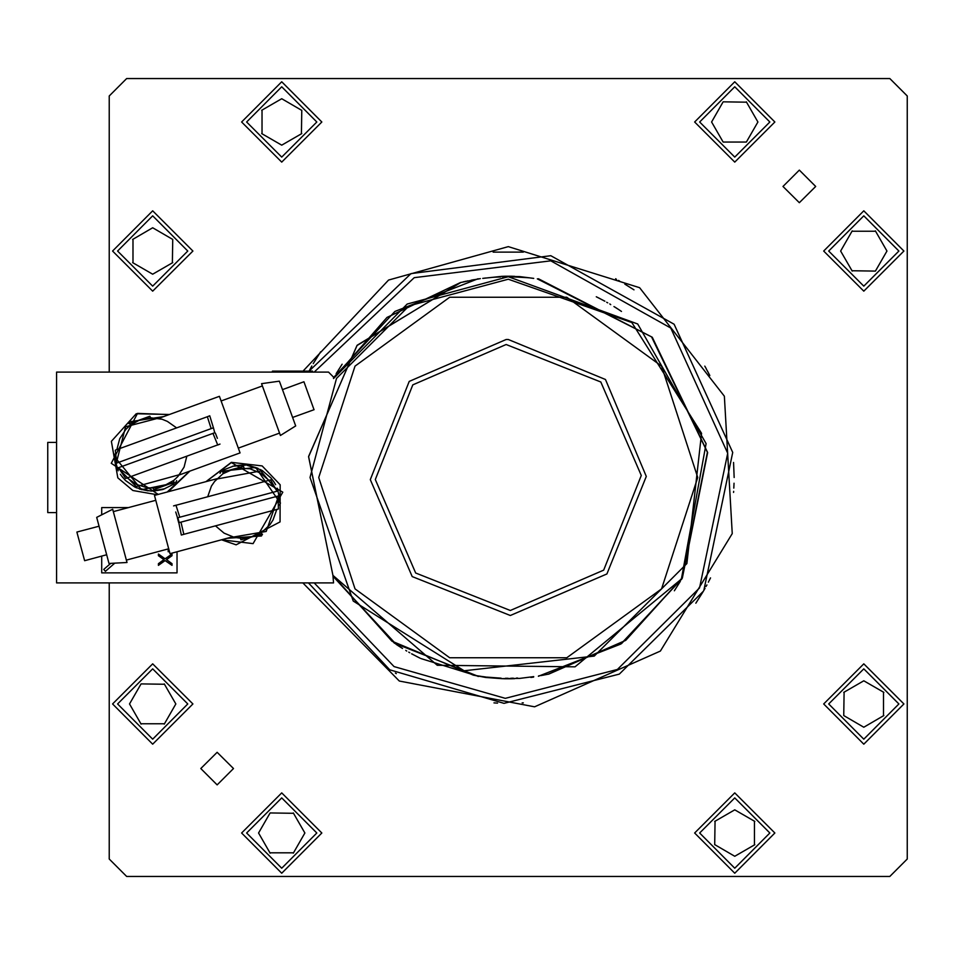 <?xml version="1.0" encoding="UTF-8"?>
<svg xmlns="http://www.w3.org/2000/svg" width="955" height="955" viewBox="0 0 955 955"><rect width="100%" height="100%" fill="white"/><g stroke="black" fill="none" stroke-linecap="round" stroke-linejoin="round"><path stroke-width="1.43" d="M311.808 366.052L309.026 371.101L410.96 273.667L550.808 255.689L674.075 324.163L732.7 452.407L703.835 590.429L695.873 603.214L702.987 591.897M313.216 363.592L320.605 351.786M680.33 581.38L674.302 590.763L680.33 581.38M336.16 373.62L342.177 364.237L336.16 373.62M633.953 289.866L624.857 284.089M420.164 658.186L411.617 653.769M596.314 296.814L604.861 301.231M56.536 448.396L56.536 506.604M479.362 676.176L473.441 675.221L391.932 641.127L332.949 575.352L391.932 641.127L473.441 675.221L482.705 676.629M533.773 676.629L519.615 678.444L501.721 678.659L485.558 677.477L475.578 675.579M514.685 678.659L511.176 678.742M511.056 678.742L505.422 678.742M505.302 678.742L501.793 678.659M482.705 278.371L501.721 276.341L519.615 276.556L533.773 278.371M501.793 276.341L505.302 276.258M505.422 276.258L506.938 276.246M508.287 276.234L511.056 276.258M511.176 276.258L514.685 276.341M312.5 372.104L312.5 371.101L272.354 371.101L272.354 372.104M306.233 371.101L278.621 371.101M56.536 442.368L47.75 442.368L47.75 512.632L56.536 512.632M127.218 477.918L136.41 484.436L147.189 487.719L152.836 488.029L163.914 485.916L173.75 480.413L177.881 476.557L184.029 467.102L186.87 456.204M118.408 467.771L125.654 478.479L220.056 444.123L217.68 444.982L212.941 433.355M214.744 432.699L213.454 427.828L214.744 432.699L117.453 468.105L116.641 466.124L115.746 463.39L213.025 427.983M116.689 463.056L115.352 450.187L207.378 416.69L211.222 428.64M179.194 475.017L179.958 474.05L179.194 475.017L240.015 452.885L219.411 396.289L158.602 418.421L159.772 418.672M261.539 383.624L280.424 435.504L295.656 425.99L280.137 383.349L279.326 381.129L261.539 383.624M292.552 417.466L314.04 409.647L313.765 408.859L303.917 381.821L282.429 389.64M176.568 427.9L167.388 421.37L162.123 419.293L150.95 417.789L139.872 419.89L130.035 425.393L125.905 429.261L119.757 438.703L116.916 449.614M150.603 417.801L149.78 416.285L129.737 423.578L130.322 425.178M153.194 488.017L153.767 489.617L154.662 489.294L174.037 482.239L173.464 480.64M269 480.341L260.417 473.035L249.959 468.821L238.702 468.141L233.139 469.156L222.861 473.787L214.577 481.427L211.461 486.155L207.677 496.767M276.89 491.216L270.599 479.911L173.559 505.911L176.018 505.255L179.719 517.252M177.415 517.861L178.716 522.719L279.158 495.8L277.869 490.954L177.427 517.861M278.192 496.063L278.394 508.991L183.802 534.346L181.02 522.099M216.964 478.694L216.128 479.589L216.964 478.694L154.447 495.442L170.038 553.614L232.554 536.865L231.397 536.519M126.967 562.555L112.678 509.23L96.682 517.383L104.226 545.58L109.037 563.498L126.967 562.555M99.022 526.145L76.937 532.066L78.37 537.45L84.601 560.669L106.685 554.748M215.472 525.859L224.055 533.165L234.512 537.367L240.111 538.166L251.332 537.032L261.61 532.401L269.895 524.761L273.011 520.045L276.795 509.421M240.469 538.19L240.923 539.826L260.62 534.549L261.754 534.239L261.312 532.604M244.003 468.01L243.561 466.362L222.718 471.949L223.184 473.573M709.207 580.556L710.544 577.906M402.556 648.481L398.032 645.604M613.934 306.519L618.446 309.396M396.6 644.661L401.518 647.836M619.879 310.339L614.96 307.164M421.06 658.616L478.133 676.247L394.379 643.157L333.486 576.82L396.23 644.41M621.502 311.437L620.249 310.59M416.356 656.276L419.543 657.876M600.134 298.724L596.947 297.124M508.239 279.254L631.852 322.504L701.519 433.391L686.86 563.522L594.261 656.121L464.13 670.78L353.243 601.101L309.993 477.5L336.554 378.371L409.122 305.815L508.239 279.254M303.606 370.6L388.613 280.042L508.239 246.629L639.647 287.67L724.332 396.206L732.187 533.642L660.418 651.119L534.561 706.867L399.333 681.07L302.831 582.896M710.413 578.169L709.099 580.783M460.919 282.394L357.158 345.292L308.584 456.49L332.949 575.352L308.561 456.669L356.919 345.567L460.394 282.525L387.073 317.43L333.582 378.514L407.164 304.036L508.239 276.735L637.654 324.02L706.115 443.598L681.369 579.136L575.077 666.805L437.306 665.313L332.949 575.352L391.932 641.127L473.441 675.221M706.246 368.845L708.813 373.668L706.246 368.845M709.792 375.59L707.357 370.91M169.322 414.518L136.243 413.766L111.365 441.282L117.871 477.81L132.888 490.536L157.026 494.75M314.183 582.896L394.105 666.554L505.362 698.32L617.408 669.467L699.49 587.922L727.746 453.267L670.804 328.031L550.772 260.799L414.231 277.678L314.183 372.104M697.711 477.5L661.529 588.865L566.793 657.697L449.698 657.697L354.962 588.865L318.779 477.5L354.962 366.135L449.698 297.303L566.793 297.303L661.529 366.135L697.711 477.5M480.389 278.681L479.028 278.884M492.291 677.62L493.663 677.728M221.524 539.826L236.076 544.804L279.994 521.848L280.197 484.746L262.159 465.945L231.325 462.375L205.946 481.642M413.73 654.903L415.759 655.978M602.748 300.097L600.719 299.022M703.346 591.276L619.306 674.158L503.942 703.31L389.771 669.789L308.489 582.896M510.364 615.509L412.154 576.581L370.242 479.625L409.158 381.415L506.114 339.491L508.239 339.479L605.458 379.529L646.26 476.438L606.962 573.967L510.364 615.509M474.217 279.648L478.682 278.932M527.363 277.654L528.593 277.774M508.203 678.766L506.938 678.754M152.693 215.866L117.561 250.998L152.693 286.13L187.825 250.998L152.693 215.866M281.737 86.821L246.605 121.954L281.737 157.086L316.869 121.954L281.737 86.821M510.292 610.484L415.652 572.988L375.255 479.541L412.763 384.913L506.198 344.516L600.826 382.012L641.223 475.459L603.727 570.087L510.292 610.484M241.579 833.047L281.737 873.192L321.883 833.047L281.737 792.889L241.579 833.047L281.737 873.192L321.883 833.047L281.737 792.889L241.579 833.047M112.547 704.002L152.693 744.16L192.85 704.002L152.693 663.856L112.547 704.002L152.693 744.16L192.85 704.002L152.693 663.856L112.547 704.002M152.693 210.84L112.547 250.998L152.693 291.144L192.85 250.998L152.693 210.84L112.547 250.998L152.693 291.144L192.85 250.998L152.693 210.84M281.737 81.808L241.579 121.954L281.737 162.111L321.883 121.954L281.737 81.808L241.579 121.954L281.737 162.111L321.883 121.954L281.737 81.808M538.596 675.949L548.719 674.135L625.728 640.292L682.109 577.882L707.404 452.264L651.573 336.924L537.343 278.86L651.573 336.924L707.404 452.264L682.109 577.882L625.501 640.447L548.194 674.242M538.357 278.753L652.205 337.222L707.703 452.563L682.324 578.002L621.538 643.539L538.357 676.247L620.834 644.016L681.751 578.981M411.677 653.793L412.93 654.473M604.802 301.207L603.548 300.527M706.879 584.985L706.032 586.537M471.233 280.185L473.787 279.72M500.647 276.89L492.911 277.332M704.754 366.171L706.163 368.69L704.754 366.171M708.908 373.847L707.977 372.068M734.753 86.821L699.609 121.954L734.753 157.086L769.885 121.954L734.753 86.821M246.605 833.047L281.737 868.179L316.869 833.047L281.737 797.914L246.605 833.047M117.561 704.002L152.693 739.134L187.825 704.002L152.693 668.87L117.561 704.002M863.786 215.866L828.654 250.998L863.786 286.13L898.918 250.998L863.786 215.866M734.753 162.111L774.899 121.954L734.753 81.808L694.595 121.954L734.753 162.111M783.028 186.404L799.347 202.711L815.654 186.404L799.347 170.085L783.028 186.404M200.825 768.596L217.143 784.915L233.45 768.596L217.143 752.289L200.825 768.596M863.786 744.16L903.943 704.002L863.786 663.856L823.64 704.002L863.786 744.16L903.943 704.002L863.786 663.856L823.64 704.002L863.786 744.16M734.753 873.192L774.899 833.047L734.753 792.889L694.595 833.047L734.753 873.192L774.899 833.047L734.753 792.889L694.595 833.047L734.753 873.192M863.786 210.84L823.64 250.998L863.786 291.144L903.943 250.998L863.786 210.84L823.64 250.998L863.786 291.144L903.943 250.998L863.786 210.84M334.166 376.998L394.94 311.461L478.133 278.753M406.758 651.012L405.708 650.391L406.758 651.012M408.716 652.146L409.779 652.742L408.716 652.146M609.72 303.988L610.782 304.609L609.72 303.988M607.762 302.854L606.7 302.257L607.762 302.854M703.835 590.429L704.324 589.581L703.835 590.429M708.67 581.607L708.395 582.144M705.053 588.304L704.73 588.865M395.31 673.096L396.301 673.657L395.31 673.096M169.107 414.601L137.532 413.443L111.21 463.318L158.255 494.427M221.751 539.766L253.111 543.67L282.799 492.231L231.361 462.53L206.161 481.583M463.318 281.832L464.345 281.594M466.732 281.08L467.652 280.889M505.529 276.759L506.245 276.747M545.783 674.719L544.923 674.875M542.428 675.328L541.425 675.495M505.374 678.241L508.072 678.265M510.627 678.241L513.36 678.193M176.639 480.604L175.625 482.764L141.543 489.617L113.884 456.048L118.193 470.767M162.028 417.18L125.559 426.718L116.212 463.223M220.008 473.346L221.202 471.281L255.749 467.425L280.376 503.285L277.368 488.244M229.033 537.808L266.182 531.481L278.681 495.932M709.171 374.36L709.744 375.482L709.171 374.36M619.568 280.997L618.506 280.388L619.568 280.997M616.512 279.29L615.569 278.776L616.512 279.29M709.481 374.957L709.195 374.42M707.834 371.793L707.464 371.101M863.786 739.134L898.918 704.002L863.786 668.87L828.654 704.002L863.786 739.134M734.753 868.179L769.885 833.047L734.753 797.914L699.609 833.047L734.753 868.179M168.378 491.706L189.914 471.113M722.947 141.674L711.571 121.954L722.947 102.233M746.547 102.233L723.162 101.875M746.344 101.875L757.924 121.954L746.547 141.674M723.162 142.032L746.344 142.032M109.228 582.896L109.228 859.07L126.681 876.511L889.809 876.511L907.25 859.07L907.25 95.93L889.809 78.489L126.681 78.489L109.228 95.93L109.228 372.104M883.506 715.808L883.506 692.208M883.864 715.593L863.786 727.185L844.065 715.808M844.065 692.208L843.707 715.593M843.707 692.411L863.786 680.82L883.864 692.411M754.462 844.841L754.462 821.252M754.82 844.638L734.753 856.229L715.032 844.841M715.032 821.252L714.674 844.638M714.674 821.455L734.753 809.864L754.82 821.455M269.943 852.767L293.531 852.767M270.146 853.125L258.554 833.047L269.943 813.326M293.531 813.326L270.146 812.968M293.328 812.968L304.92 833.047L293.328 853.125M140.898 723.723L164.499 723.723M141.101 724.081L129.51 704.002L140.898 684.281M164.499 684.281L141.101 683.935M164.284 683.935L175.875 704.002L164.284 724.081M132.972 239.192L132.972 262.792M132.626 239.407L152.693 227.815L172.413 239.192M172.413 262.792L172.771 239.407M172.771 262.589L152.693 274.181L132.626 262.589M262.016 110.159L262.016 133.748M261.658 110.362L281.737 98.771L301.458 110.159M301.458 133.748L301.816 110.362M301.816 133.545L281.737 145.136L261.658 133.545M875.58 231.277L851.991 231.277M875.377 230.919L886.968 250.998L875.58 270.719M851.991 270.719L875.377 271.065M852.194 271.065L840.603 250.998L852.194 230.919M682.324 578.002L681.464 579.47M333.582 378.514L333.582 377.118L328.568 372.104L56.536 372.104L56.536 582.896L333.582 582.896L332.949 575.352M167.137 492.04L189.711 471.197M501.721 276.341L505.362 276.759M485.653 278.012L482.836 278.359M465.085 281.439L465.718 281.295M460.394 282.525L477.5 279.111M506.425 276.747L504.097 276.783M502.485 276.819L503.082 276.807M509.099 276.747L527.518 277.666M529.201 277.833L529.965 277.917M533.654 278.359L530.837 278.012M511.128 276.759L514.757 276.341M514.757 678.659L501.721 678.659M479.135 676.14L478.133 676.498M482.836 676.641L485.653 676.988M544.016 675.042L543.371 675.161M474.707 675.436L476.688 675.77M477.058 675.818L478.133 675.985M486.405 677.071L501.089 678.134M517.574 678.038L516.5 678.086M533.654 677.155L530.825 677.489M506.639 678.754L509.54 678.754M509.361 678.754L508.526 678.766M507.117 276.246L507.965 276.234M129.868 421.764L163.591 416.607L129.868 421.764L163.591 416.607L129.868 421.764L128.973 423.686M114.779 454.126L113.884 456.048M121.595 476.068L125.511 480.449M134.38 486.787L136.708 487.898M139.275 488.9L148.109 490.858M151.475 491.049L164.869 488.781M173.906 484.066L163.019 489.39M162.613 489.521L154.161 490.977M150.365 491.025L136.458 487.79M134.703 486.955L125.511 480.461M122.718 477.476L120.27 474.241M117.931 467.938L136.195 486.573L182.62 473.776M155.784 487.826L156.131 488.757M171.363 482.156L171.697 483.087M207.378 416.69L209.766 415.819L207.378 416.69M209.766 415.819L213.383 427.852L209.766 415.819M217.43 438.285L215.305 433.093M132.423 423.662L132.1 422.731M261.467 536.042L227.409 538.25L261.467 536.042L227.409 538.25L261.467 536.042L262.529 534.203M279.326 505.111L280.376 503.285M274.443 482.657L270.922 477.954L262.327 470.672M262.637 470.863L260.417 469.562M257.946 468.344L249.315 465.61M245.972 465.133L232.435 466.231M223.028 470.147L234.333 465.777M234.751 465.694L243.298 464.966M247.082 465.264L260.655 469.693M273.44 481.165L275.589 484.603M277.38 491.085L260.81 470.934L213.443 479.637M223.16 473.596L223.804 473.191M225.392 472.271L225.141 471.304M177.869 517.753L179.158 522.6M183.802 534.346L181.355 535.003L183.802 534.346M181.355 535.003L178.8 522.695L181.355 535.003M175.672 511.952L177.344 517.312M259.08 533.929L259.33 534.884M176.985 551.751L176.985 572.857L101.708 572.857L101.708 556.085M101.708 514.829L101.708 507.618L128.424 507.618M171.972 554.043L171.972 555.738L166.492 559.69L171.972 563.641L171.972 565.336L165.048 560.537L158.423 565.336L158.423 563.641L163.902 559.69L158.423 555.738L158.423 554.043L165.048 558.842L171.972 554.043M169.023 549.829L168.223 550.092L168.223 551.775L169.453 551.453M161.109 550.82L164.714 549.853M110.684 563.414L103.713 569.455L105.36 571.353L114.767 563.199M734.097 477.5L733.595 462.447M733.607 492.374L733.667 491.407M733.846 488.148L734.025 483.266M493.914 702.904L497.591 703.107M522.146 702.928L523.292 702.856M523.292 252.144L493.186 252.144M302.46 372.104L302.46 371.101M282.382 371.101L282.382 372.104M148.001 417.992L147.655 417.06M243.071 538.214L243.334 539.181M241.4 467.974L241.138 467.019M238.296 448.17L279.564 433.14M221.13 401.005L262.398 385.987M155.749 500.289L113.335 511.653M168.737 548.767L126.323 560.131"/></g></svg>

